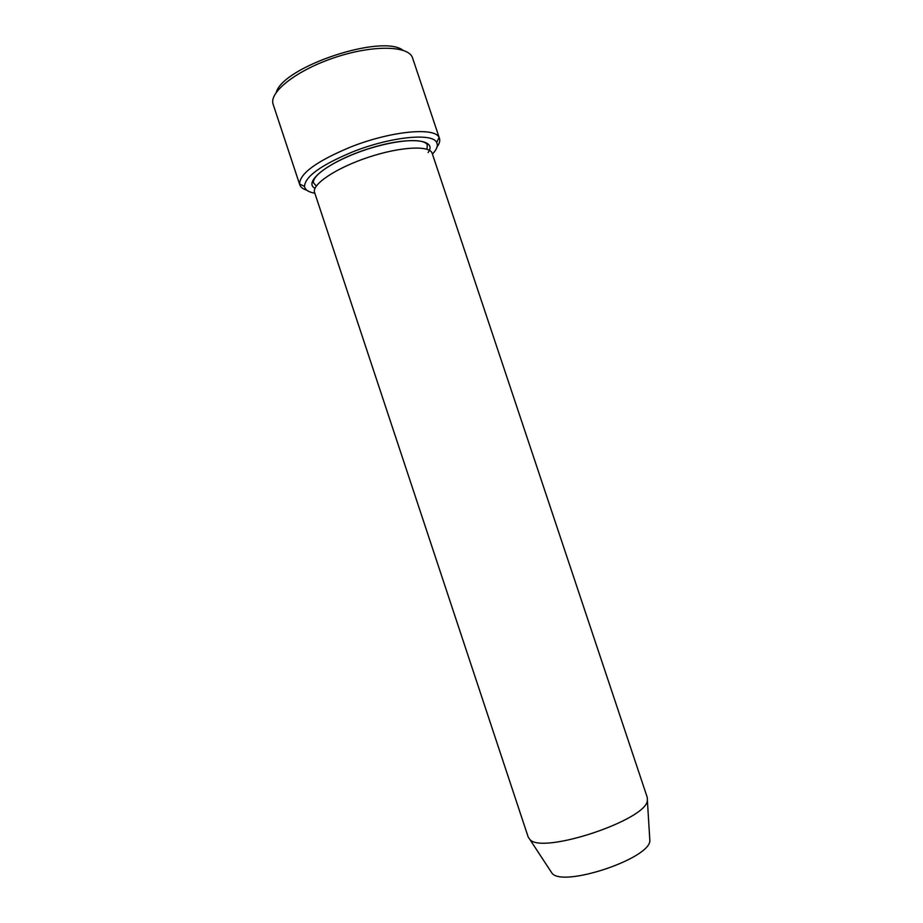 <?xml version="1.0" encoding="UTF-8"?>
<svg xmlns="http://www.w3.org/2000/svg" width="923" height="923" viewBox="0 0 923 923"><rect width="100%" height="100%" fill="white"/><g stroke="black" fill="none" stroke-linecap="round" stroke-linejoin="round"><path stroke-width="1.38" d="M432.426 154.072C436.833 149.457 438.24 145.603 436.66 142.511C432.76 132.554 390.694 136.696 352.644 151.891C321.019 165.079 304.982 176.593 304.521 186.458C305.098 189.896 308.536 192.134 314.835 193.184M550.523 870.943L552.104 873.354C563.215 887.511 649.446 858.817 649.861 840.83L649.688 837.957M528.221 837.126L529.848 839.457C541.939 854.813 646.908 819.901 647.381 800.356L647.288 797.507L432.183 153.356C429.956 145.142 400.397 146.572 368.208 157.337C335.972 167.998 311.455 184.565 314.593 192.48L528.221 837.126M437.075 146.872C439.44 143.642 440.236 140.815 439.475 138.392L439.083 137.504C435.091 126.832 390.567 131.031 350.267 147.172C316.797 161.167 299.906 173.42 299.571 183.908L299.79 184.854C300.633 187.254 302.963 189.042 306.805 190.207M299.79 184.854L273.023 103.953C269.181 91.804 297.16 69.963 334.98 57.457C372.754 44.812 408.254 45.55 412.443 57.572L439.475 138.392M276.265 92.358C283.199 66.652 381.96 33.793 402.901 50.223M314.997 188.327C302.444 181.912 329.799 160.821 369.108 148.545C408.37 136.073 438.148 139.085 428.099 152.572M649.861 840.83L647.381 800.356M552.104 873.354L529.848 839.457M427.003 149.261L427.28 144.761C423.484 137.919 397.444 139.661 367.816 149.03C339.11 158.248 312.666 173.709 313.37 182.65L316.289 186.088M436.66 142.511L439.083 137.504M304.521 186.458L299.571 183.908"/></g></svg>
